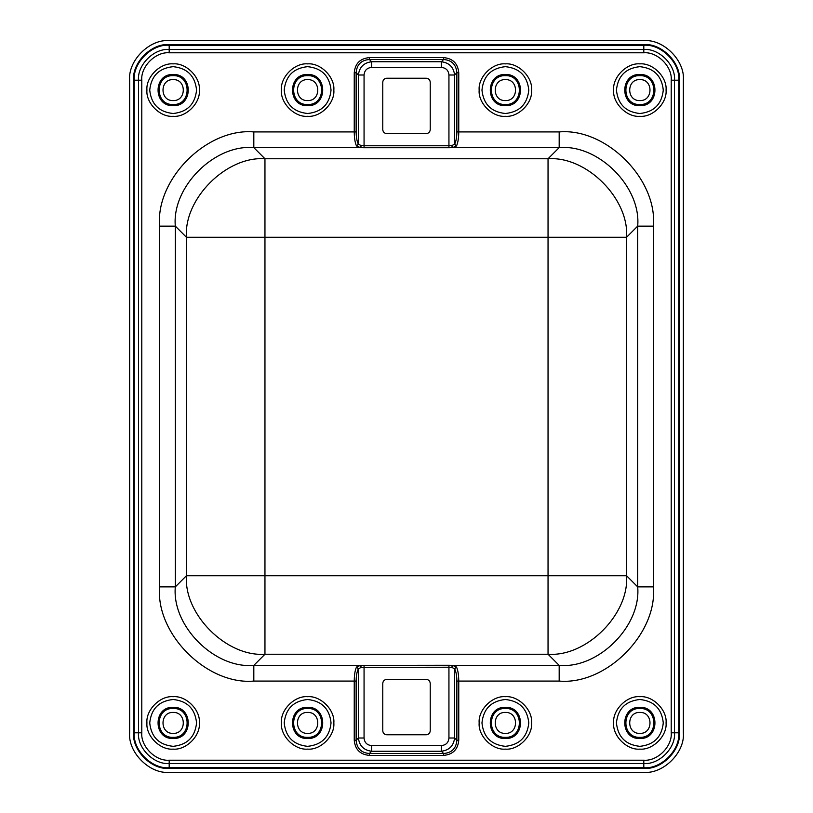 <?xml version="1.0" encoding="UTF-8"?>
<svg xmlns="http://www.w3.org/2000/svg" width="813" height="813" viewBox="0 0 813 813"><rect width="100%" height="100%" fill="white"/><g stroke="black" fill="none" stroke-linecap="round" stroke-linejoin="round"><path stroke-width="1.22" d="M441.368 67.428L371.632 67.428C367.019 67.855 364.488 70.385 364.061 74.999L358.391 74.999L358.391 144.196L361.318 145.659L364.061 145.771L448.939 145.771L448.939 74.999C448.512 70.385 445.981 67.855 441.368 67.428L441.368 61.747L443.613 59.501L369.387 59.501L371.632 61.747L441.368 61.747C449.203 62.743 453.624 67.164 454.609 74.999L454.609 144.196L456.51 145.944L452.587 147.62L448.939 147.732L364.061 147.732L360.413 147.62L356.49 145.944C355.057 142.834 354.305 138.159 354.244 131.919L354.244 72.743L356.135 72.743L356.135 131.919C356.196 137.377 356.948 141.472 358.391 144.196L356.49 145.944M448.939 738.001L454.609 738.001L456.865 740.257L456.865 681.081C456.804 675.623 456.052 671.528 454.609 668.804L454.609 738.001C453.624 745.836 449.203 750.257 441.368 751.253L371.632 751.253L369.387 753.499L369.387 755.389C360.139 754.535 355.098 749.495 354.244 740.257L356.135 740.257C356.805 748.417 361.216 752.838 369.387 753.499L443.613 753.499L441.368 751.253L441.368 745.572C445.981 745.145 448.512 742.615 448.939 738.001L448.939 667.229L361.318 667.341L360.413 665.38L448.939 665.268L452.587 665.38L456.51 667.056C457.943 670.166 458.695 674.841 458.756 681.081L458.756 740.257C457.902 749.495 452.861 754.535 443.613 755.389L369.387 755.389M354.244 72.743C355.098 63.505 360.139 58.465 369.387 57.611L369.387 59.501C361.216 60.162 356.805 64.583 356.135 72.743L358.391 74.999C359.376 67.164 363.797 62.743 371.632 61.747L371.632 67.428M361.318 667.341L358.391 668.804C356.948 671.528 356.196 675.623 356.135 681.081L356.135 740.257L358.391 738.001L364.061 738.001C364.488 742.615 367.019 745.145 371.632 745.572L441.368 745.572M371.632 745.572L371.632 751.253C363.797 750.257 359.376 745.836 358.391 738.001L358.391 668.804L356.49 667.056L360.413 665.38L253.819 665.38L253.819 681.081C206.888 685.217 155.476 633.805 159.602 586.864L159.602 226.136C155.476 179.195 206.888 127.783 253.819 131.919L356.135 131.919M448.939 74.999L454.609 74.999L456.865 72.743L458.756 72.743L458.756 131.919C458.695 138.159 457.943 142.834 456.51 145.944M505.381 737.35C486.763 738.143 486.763 707.686 505.381 708.479C523.999 707.686 523.999 738.143 505.381 737.35C486.763 738.143 486.763 707.686 505.381 708.479C523.999 707.686 523.999 738.143 505.381 737.35M505.381 712.432C518.897 711.853 518.897 733.966 505.381 733.387C491.865 733.966 491.865 711.853 505.381 712.432M426.276 133.596L386.724 133.596C384.336 133.342 383.025 132.021 382.771 129.643L382.771 82.174C383.025 79.796 384.336 78.475 386.724 78.221L426.276 78.221C428.664 78.475 429.975 79.796 430.229 82.174L430.229 129.643C429.975 132.021 428.664 133.342 426.276 133.596M386.724 679.404L426.276 679.404C428.664 679.658 429.975 680.979 430.229 683.357L430.229 730.826C429.975 733.204 428.664 734.525 426.276 734.779L386.724 734.779C384.336 734.525 383.025 733.204 382.771 730.826L382.771 683.357C383.025 680.979 384.336 679.658 386.724 679.404M559.181 131.919L559.181 147.62L452.587 147.62L451.682 145.659L454.609 144.196C456.052 141.472 456.804 137.377 456.865 131.919L559.181 131.919C606.112 127.783 657.524 179.195 653.398 226.136L637.687 226.136L626.559 237.264L626.559 575.736L637.687 586.864L637.687 226.136C641.264 186.899 598.419 144.053 559.181 147.62L548.043 158.759C586.539 155.933 629.374 198.779 626.559 237.264L264.957 237.264L264.957 575.736L548.043 575.736L548.043 158.759L264.957 158.759C226.461 155.933 183.626 198.779 186.441 237.264L175.313 226.136L159.602 226.136M356.135 681.081L354.244 681.081C354.305 674.841 355.057 670.166 356.49 667.056M456.51 667.056L454.609 668.804L451.682 667.341L452.587 665.38L559.181 665.38L548.043 654.241C586.539 657.067 629.374 614.221 626.559 575.736L548.043 575.736L548.043 654.241L264.957 654.241L253.819 665.38C214.581 668.947 171.736 626.101 175.313 586.864L186.441 575.736C183.626 614.221 226.461 657.067 264.957 654.241L264.957 575.736L186.441 575.736L186.441 237.264L264.957 237.264L264.957 158.759L253.819 147.62C214.581 144.053 171.736 186.899 175.313 226.136L175.313 586.864L159.602 586.864M451.682 667.341L448.939 667.229L448.939 665.268M448.939 147.732L448.939 145.771L451.682 145.659M361.318 145.659L360.413 147.62L253.819 147.62L253.819 131.919M141.787 80.202C140.558 66.646 155.629 51.565 169.195 52.794L643.805 52.794C657.371 51.565 672.442 66.646 671.213 80.202L671.213 732.798C672.442 746.354 657.371 761.435 643.805 760.206L169.195 760.206C155.629 761.435 140.558 746.354 141.787 732.798L141.787 80.202L138.495 80.202L138.495 732.798C137.123 747.99 154.003 764.87 169.195 763.498L643.805 763.498C658.997 764.87 675.877 747.99 674.505 732.798L674.505 80.202C675.877 65.01 658.997 48.13 643.805 49.502L169.195 49.502C154.003 48.13 137.123 65.01 138.495 80.202L134.257 80.202C132.702 62.916 151.909 43.709 169.195 45.274L169.195 52.794M307.619 116.31C320.596 117.479 335.007 103.058 333.838 90.091C335.007 77.123 320.596 62.703 307.619 63.871C294.652 62.703 280.231 77.123 281.41 90.091C280.231 103.058 294.652 117.479 307.619 116.31M505.381 116.31C518.348 117.479 532.769 103.058 531.59 90.091C532.769 77.123 518.348 62.703 505.381 63.871C492.404 62.703 477.993 77.123 479.162 90.091C477.993 103.058 492.404 117.479 505.381 116.31M307.619 749.129C320.596 750.297 335.007 735.877 333.838 722.909C335.007 709.942 320.596 695.522 307.619 696.69C294.652 695.522 280.231 709.942 281.41 722.909C280.231 735.877 294.652 750.297 307.619 749.129M505.381 749.129C518.348 750.297 532.769 735.877 531.59 722.909C532.769 709.942 518.348 695.522 505.381 696.69C492.404 695.522 477.993 709.942 479.162 722.909C477.993 735.877 492.404 750.297 505.381 749.129M639.851 749.129C652.819 750.297 667.239 735.877 666.071 722.909C667.239 709.942 652.819 695.522 639.851 696.69C626.884 695.522 612.463 709.942 613.632 722.909C612.463 735.877 626.884 750.297 639.851 749.129M639.851 116.31C652.819 117.479 667.239 103.058 666.071 90.091C667.239 77.123 652.819 62.703 639.851 63.871C626.884 62.703 612.463 77.123 613.632 90.091C612.463 103.058 626.884 117.479 639.851 116.31M173.149 116.31C186.116 117.479 200.537 103.058 199.368 90.091C200.537 77.123 186.116 62.703 173.149 63.871C160.181 62.703 145.761 77.123 146.929 90.091C145.761 103.058 160.181 117.479 173.149 116.31M173.149 749.129C186.116 750.297 200.537 735.877 199.368 722.909C200.537 709.942 186.116 695.522 173.149 696.69C160.181 695.522 145.761 709.942 146.929 722.909C145.761 735.877 160.181 750.297 173.149 749.129M369.387 57.611L443.613 57.611C452.861 58.465 457.902 63.505 458.756 72.743M653.398 586.864C657.524 633.805 606.112 685.217 559.181 681.081L559.181 665.38C598.419 668.947 641.264 626.101 637.687 586.864L653.398 586.864L653.398 226.136M443.613 755.389L443.613 753.499C451.784 752.838 456.195 748.417 456.865 740.257L458.756 740.257M443.613 57.611L443.613 59.501C451.784 60.162 456.195 64.583 456.865 72.743L456.865 131.919M307.619 737.35C289.001 738.143 289.001 707.686 307.619 708.479C326.237 707.686 326.237 738.143 307.619 737.35C289.001 738.143 289.001 707.686 307.619 708.479C326.237 707.686 326.237 738.143 307.619 737.35M307.619 712.432C321.135 711.853 321.135 733.966 307.619 733.387C294.103 733.966 294.103 711.853 307.619 712.432M505.381 104.521C486.763 105.314 486.763 74.857 505.381 75.65C523.999 74.857 523.999 105.314 505.381 104.521C486.763 105.314 486.763 74.857 505.381 75.65C523.999 74.857 523.999 105.314 505.381 104.521M505.381 79.613C518.897 79.034 518.897 101.147 505.381 100.568C491.865 101.147 491.865 79.034 505.381 79.613M639.851 75.65C621.234 74.857 621.234 105.314 639.851 104.521C658.469 105.314 658.469 74.857 639.851 75.65C658.469 74.857 658.469 105.314 639.851 104.521C621.234 105.314 621.234 74.857 639.851 75.65M639.851 100.568C653.367 101.147 653.367 79.034 639.851 79.613C626.335 79.034 626.335 101.147 639.851 100.568M173.149 708.479C154.531 707.686 154.531 738.143 173.149 737.35C191.766 738.143 191.766 707.686 173.149 708.479C191.766 707.686 191.766 738.143 173.149 737.35C154.531 738.143 154.531 707.686 173.149 708.479M173.149 733.387C186.665 733.966 186.665 711.853 173.149 712.432C159.633 711.853 159.633 733.966 173.149 733.387M169.195 772.35L643.805 772.35C663.378 774.118 685.125 752.371 683.357 732.798L683.357 80.202C685.125 60.629 663.378 38.882 643.805 40.65L169.195 40.65C149.622 38.882 127.875 60.629 129.643 80.202L129.643 732.798C127.875 752.371 149.622 774.118 169.195 772.35C149.622 774.118 127.875 752.371 129.643 732.798M169.195 768.397L643.805 768.397C661.416 769.982 680.999 750.409 679.404 732.798L679.404 80.202C680.999 62.591 661.416 43.018 643.805 44.603L169.195 44.603C151.584 43.018 132.001 62.591 133.596 80.202L133.596 732.798C132.001 750.409 151.584 769.982 169.195 768.397L169.195 767.726C151.909 769.291 132.702 750.084 134.257 732.798L141.787 732.798M643.805 44.603L643.805 45.274L169.195 45.274L169.195 44.603C151.584 43.018 132.001 62.591 133.596 80.202L134.257 80.202L134.257 732.798L133.596 732.798M643.805 760.206L643.805 768.397C661.416 769.982 680.999 750.409 679.404 732.798L678.743 732.798C680.298 750.084 661.091 769.291 643.805 767.726L169.195 767.726L169.195 760.206M169.195 40.65C149.622 38.882 127.875 60.629 129.643 80.202M643.805 772.35C663.378 774.118 685.125 752.371 683.357 732.798M683.357 80.202C685.125 60.629 663.378 38.882 643.805 40.65M307.619 104.521C289.001 105.314 289.001 74.857 307.619 75.65C326.237 74.857 326.237 105.314 307.619 104.521C289.001 105.314 289.001 74.857 307.619 75.65C326.237 74.857 326.237 105.314 307.619 104.521M307.619 79.613C321.135 79.034 321.135 101.147 307.619 100.568C294.103 101.147 294.103 79.034 307.619 79.613M639.851 708.479C621.234 707.686 621.234 738.143 639.851 737.35C658.469 738.143 658.469 707.686 639.851 708.479C658.469 707.686 658.469 738.143 639.851 737.35C621.234 738.143 621.234 707.686 639.851 708.479M639.851 733.387C653.367 733.966 653.367 711.853 639.851 712.432C626.335 711.853 626.335 733.966 639.851 733.387M173.149 75.65C154.531 74.857 154.531 105.314 173.149 104.521C191.766 105.314 191.766 74.857 173.149 75.65C191.766 74.857 191.766 105.314 173.149 104.521C154.531 105.314 154.531 74.857 173.149 75.65M173.149 100.568C186.665 101.147 186.665 79.034 173.149 79.613C159.633 79.034 159.633 101.147 173.149 100.568M364.061 665.268L364.061 738.001M364.061 74.999L364.061 147.732M354.244 740.257L354.244 681.081L253.819 681.081M559.181 681.081L456.865 681.081M671.213 80.202L678.743 80.202C680.298 62.916 661.091 43.709 643.805 45.274L643.805 52.794M671.213 732.798L678.743 732.798L678.743 80.202L679.404 80.202M639.851 113.505C625.725 112.021 617.921 104.216 616.437 90.091C617.921 75.965 625.725 68.16 639.851 66.666C653.977 68.16 661.782 75.965 663.276 90.091C661.782 104.216 653.977 112.021 639.851 113.505M639.851 74.491C619.74 73.637 619.74 106.544 639.851 105.68C659.963 106.544 659.963 73.637 639.851 74.491M173.149 113.505C159.023 112.021 151.218 104.216 149.724 90.091C151.218 75.965 159.023 68.16 173.149 66.666C187.275 68.16 195.079 75.965 196.563 90.091C195.079 104.216 187.275 112.021 173.149 113.505M173.149 74.491C153.037 73.637 153.037 106.544 173.149 105.68C193.26 106.544 193.26 73.637 173.149 74.491M173.149 746.334C159.023 744.84 151.218 737.035 149.724 722.909C151.218 708.784 159.023 700.979 173.149 699.495C187.275 700.979 195.079 708.784 196.563 722.909C195.079 737.035 187.275 744.84 173.149 746.334M173.149 707.32C153.037 706.456 153.037 739.363 173.149 738.509C193.26 739.363 193.26 706.456 173.149 707.32M639.851 746.334C625.725 744.84 617.921 737.035 616.437 722.909C617.921 708.784 625.725 700.979 639.851 699.495C653.977 700.979 661.782 708.784 663.276 722.909C661.782 737.035 653.977 744.84 639.851 746.334M639.851 707.32C619.74 706.456 619.74 739.363 639.851 738.509C659.963 739.363 659.963 706.456 639.851 707.32M505.381 113.505C491.255 112.021 483.45 104.216 481.957 90.091C483.45 75.965 491.255 68.16 505.381 66.666C519.507 68.16 527.312 75.965 528.796 90.091C527.312 104.216 519.507 112.021 505.381 113.505M505.381 74.491C485.27 73.637 485.27 106.544 505.381 105.68C525.493 106.544 525.493 73.637 505.381 74.491M307.619 113.505C293.493 112.021 285.688 104.216 284.204 90.091C285.688 75.965 293.493 68.16 307.619 66.666C321.745 68.16 329.55 75.965 331.043 90.091C329.55 104.216 321.745 112.021 307.619 113.505M307.619 74.491C287.507 73.637 287.507 106.544 307.619 105.68C327.73 106.544 327.73 73.637 307.619 74.491M307.619 746.334C293.493 744.84 285.688 737.035 284.204 722.909C285.688 708.784 293.493 700.979 307.619 699.495C321.745 700.979 329.55 708.784 331.043 722.909C329.55 737.035 321.745 744.84 307.619 746.334M307.619 707.32C287.507 706.456 287.507 739.363 307.619 738.509C327.73 739.363 327.73 706.456 307.619 707.32M505.381 746.334C491.255 744.84 483.45 737.035 481.957 722.909C483.45 708.784 491.255 700.979 505.381 699.495C519.507 700.979 527.312 708.784 528.796 722.909C527.312 737.035 519.507 744.84 505.381 746.334M505.381 707.32C485.27 706.456 485.27 739.363 505.381 738.509C525.493 739.363 525.493 706.456 505.381 707.32"/></g></svg>
